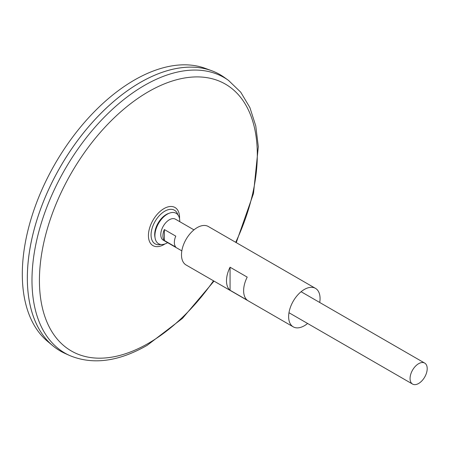 <?xml version="1.0" encoding="UTF-8"?>
<svg xmlns="http://www.w3.org/2000/svg" width="449" height="449" viewBox="0 0 449 449"><rect width="100%" height="100%" fill="white"/><g stroke="black" fill="none" stroke-linecap="round" stroke-linejoin="round"><path stroke-width="0.67" d="M160.826 244.469A19.397 11.197 -60 0 1 155.079 221.424A19.397 11.197 -60 0 1 177.911 214.875M228.513 80.405A159.109 91.86 -60 0 0 64.937 169.38A159.109 91.86 -60 0 0 69.674 355.529L65.156 353.492A159.603 92.146 -60 0 1 60.402 166.759A159.603 92.146 -60 0 1 224.489 77.514L228.513 80.405L240.731 92.191L249.88 107.547L255.762 125.905L258.315 146.728L253.505 193.452L236.241 242.617M27.35 277.982A159.586 92.135 -60 0 1 140.195 82.521M60.396 351.051A159.603 92.146 -60 0 1 52.853 345.781A159.603 92.146 -60 0 1 60.385 166.753A159.603 92.146 -60 0 1 211.664 70.712A159.603 92.146 -60 0 1 219.999 74.607M52.853 345.781L47.645 341.442A158.441 91.478 -60 0 1 55.126 163.711A158.441 91.478 -60 0 1 205.3 68.371L211.664 70.712M418.631 383.48A12.123 6.999 -60 0 1 412.569 384.08A12.123 6.999 -60 0 1 412.569 370.083A12.123 6.999 -60 0 1 424.692 363.084A12.123 6.999 -60 0 1 426.55 372.799A12.123 6.999 -60 0 1 418.631 383.48M181.828 250.862L163.284 240.159A12.123 6.999 -60 0 1 163.284 226.161A12.123 6.999 -60 0 1 175.407 219.163L193.951 229.866M164.345 229.551L175.778 236.146A12.123 6.999 120 0 0 175.778 247.09L164.345 240.49A12.123 6.999 -60 0 1 164.345 229.551L164.345 240.49M167.629 242.662A17.562 10.142 -60 0 1 167.337 242.836A17.562 10.142 -60 0 1 155.124 238.172L154.888 236.836A16.299 9.412 -60 0 1 168.33 213.55L169.61 213.084A17.562 10.142 -60 0 1 179.752 221.671M155.124 238.172A17.562 10.142 -60 0 1 169.61 213.084M307.599 323.476A22.226 12.83 -60 0 1 304.343 325.744A22.226 12.83 -60 0 1 293.236 326.844A22.226 12.83 -60 0 1 293.236 301.184A22.226 12.83 -60 0 1 315.456 288.353A22.226 12.83 -60 0 1 319.722 302.48M293.236 326.844L186.094 264.989A22.226 12.83 -60 0 1 186.094 239.328A22.226 12.83 -60 0 1 208.314 226.498L315.456 288.353M247.203 300.145L230.062 290.25A22.226 12.83 -60 0 1 230.062 267.217L247.203 277.112A22.226 12.83 120 0 0 247.203 300.145M230.062 290.25L230.062 267.217M164.968 243.942A22.012 12.707 -60 0 1 163.992 244.537A22.012 12.707 -60 0 1 148.434 235.175A22.012 12.707 -60 0 1 164.643 208.235A22.012 12.707 -60 0 1 179.527 218.725M213.483 280.805A154.069 88.953 -60 0 1 148.366 343.339A154.069 88.953 -60 0 1 41.897 252.355A154.069 88.953 -60 0 1 193.491 76.998A154.069 88.953 -60 0 1 235.708 242.308M69.674 355.529C92.696 365.088 118.53 361.692 147.171 345.332L182.502 318.347L214.016 281.113M424.692 363.084L301.094 291.727M412.569 384.08L288.971 312.723"/></g></svg>
